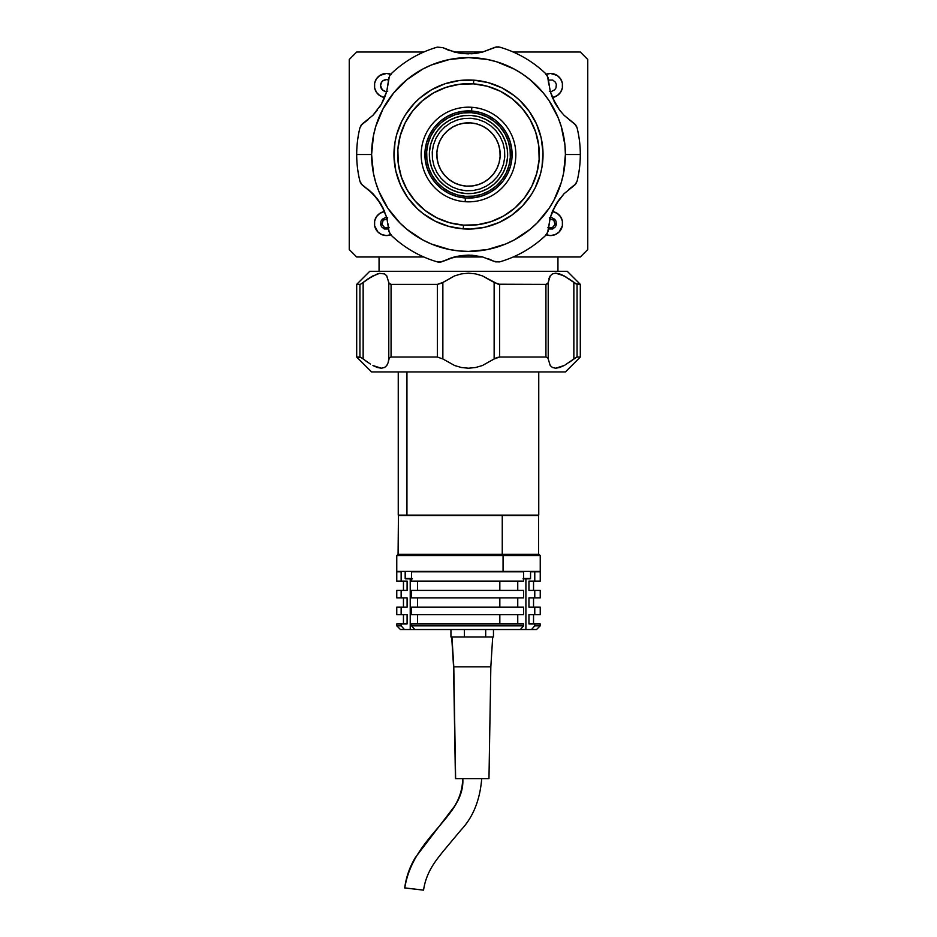 <?xml version="1.0" encoding="UTF-8"?>
<svg xmlns="http://www.w3.org/2000/svg" width="937" height="937" viewBox="0 0 937 937"><rect width="100%" height="100%" fill="white"/><g stroke="black" fill="none" stroke-linecap="round" stroke-linejoin="round"><path stroke-width="1.41" d="M466.263 186.112A31.682 31.682 0 0 1 436.9 152.274A31.682 31.682 0 0 1 470.737 122.911A31.682 31.682 0 0 1 500.1 156.737A31.682 31.682 0 0 1 466.263 186.112L472.471 185.936L478.526 184.554L484.195 182.024L489.266 178.428L493.53 173.919L496.844 168.66L499.058 162.862L500.1 156.737L499.925 150.529L498.554 144.474L496.013 138.805L492.429 133.745L487.908 129.47L482.66 126.167L476.851 123.953L470.737 122.911L464.529 123.075L458.474 124.457L452.805 126.987L447.734 130.583L443.47 135.092L440.156 140.351L437.942 146.149L436.9 152.274L437.075 158.482L438.446 164.537L440.987 170.206L444.571 175.266L449.092 179.541L454.34 182.844L460.149 185.057L466.263 186.112M465.935 190.75L458.919 189.555L452.266 187.013L446.235 183.219L441.058 178.323L436.935 172.513L434.03 166.013L432.449 159.067L432.25 151.946L433.444 144.919L435.998 138.266L439.781 132.234L444.677 127.069L450.498 122.946L456.998 120.041L463.944 118.46L471.065 118.261L478.081 119.456L484.734 121.997L490.765 125.792L495.942 130.688L500.065 136.497L502.97 142.998L504.551 149.943L504.75 157.065L503.556 164.092L501.002 170.745L497.219 176.777L492.323 181.954L486.502 186.065L480.002 188.969L473.056 190.551L465.935 190.75M465.162 201.724A47.33 47.33 0 0 1 421.287 151.173A47.33 47.33 0 0 1 471.838 107.298A47.33 47.33 0 0 0 421.287 151.173A47.33 47.33 0 0 0 465.162 201.724L465.42 198A43.606 43.606 0 0 1 425 151.431A43.606 43.606 0 0 1 471.58 111.011L471.838 107.298L471.58 111.011L480.002 112.452L487.99 115.497L495.216 120.053L501.436 125.921L506.378 132.902L509.857 140.702L511.754 149.042L512 157.58L510.56 166.013L507.503 173.989L502.958 181.228L497.078 187.435L490.11 192.378L482.309 195.868L473.97 197.766L465.42 198L456.998 196.571L449.01 193.514L441.784 188.958L435.564 183.09L430.622 176.109L427.143 168.309L425.246 159.981L425 151.431L426.44 143.01L429.497 135.022L434.042 127.783L439.921 121.576L446.89 116.633L454.691 113.143L463.03 111.245L471.58 111.011A43.606 43.606 0 0 1 512 157.58A43.606 43.606 0 0 1 465.42 198L465.162 201.724A47.33 47.33 0 0 0 515.713 157.849A47.33 47.33 0 0 0 471.838 107.298A47.33 47.33 0 0 1 515.713 157.849A47.33 47.33 0 0 1 465.162 201.724M471.452 112.686A41.931 41.931 0 0 1 510.325 157.463A41.931 41.931 0 0 1 465.548 196.325A41.931 41.931 0 0 1 426.675 151.548A41.931 41.931 0 0 1 471.452 112.686L463.241 112.909L455.23 114.736L447.722 118.085L441.022 122.841L435.365 128.814L430.997 135.771L428.057 143.443L426.675 151.548L426.909 159.77L428.724 167.782L432.086 175.289L436.841 181.989L442.803 187.634L449.76 192.015L457.443 194.955L465.548 196.325L473.759 196.102L481.77 194.275L489.278 190.925L495.978 186.17L501.635 180.197L506.003 173.24L508.943 165.568L510.325 157.463L510.091 149.252L508.276 141.229L504.914 133.733L500.159 127.022L494.197 121.377L487.24 116.996L479.557 114.068L471.452 112.686M471.264 115.474A39.131 39.131 0 0 1 507.538 157.264A39.131 39.131 0 0 1 465.736 193.537A39.131 39.131 0 0 1 429.462 151.747A39.131 39.131 0 0 1 471.264 115.474L463.592 115.684L456.108 117.383L449.104 120.522L442.85 124.949L437.579 130.524L433.491 137.025L430.751 144.181L429.462 151.747L429.673 159.419L431.383 166.891L434.51 173.895L438.949 180.162L444.525 185.432L451.013 189.508L458.181 192.249L465.736 193.537L473.408 193.327L480.892 191.628L487.896 188.501L494.15 184.062L499.421 178.487L503.509 171.998L506.249 164.83L507.538 157.264L507.327 149.592L505.617 142.119L502.49 135.115L498.051 128.861L492.475 123.579L485.987 119.503L478.819 116.762L471.264 115.474M495.111 84.88L501.81 87.82L488.165 82.608L473.759 80.16A74.538 74.538 0 0 1 542.851 159.758A74.538 74.538 0 0 1 463.241 228.862A74.538 74.538 0 0 0 542.851 159.758A74.538 74.538 0 0 0 473.759 80.16L473.49 83.873A70.814 70.814 0 0 1 539.138 159.501A70.814 70.814 0 0 1 463.51 225.138L463.241 228.862L463.51 225.138L477.378 224.763L490.918 221.671L503.591 216.014L514.917 207.979L524.451 197.906L531.841 186.147L536.807 173.181L539.138 159.501L538.752 145.622L535.671 132.094L530.002 119.421L521.979 108.095L511.895 98.549L500.147 91.158L487.181 86.204L473.49 83.873L459.622 84.26L446.082 87.34L433.409 92.997L422.083 101.032L412.549 111.116L405.159 122.864L400.193 135.83L397.862 149.51L398.248 163.389L401.329 176.929L406.998 189.602L415.021 200.916L425.105 210.462L436.853 217.852L449.819 222.807L463.51 225.138A70.814 70.814 0 0 1 397.862 149.51A70.814 70.814 0 0 1 473.49 83.873L473.759 80.16A74.538 74.538 0 0 0 394.149 149.252A74.538 74.538 0 0 0 463.241 228.862A74.538 74.538 0 0 1 394.149 149.252A74.538 74.538 0 0 1 473.759 80.16L459.153 80.559L444.899 83.803L431.559 89.765L438.083 86.462M533.247 117.57L536.55 124.094L529.311 111.398L519.73 100.364L514.179 95.609L501.81 87.82M538.119 181.122L535.179 187.81L540.403 174.165L541.984 167.02L543.003 152.45L541.176 137.95L536.55 124.094M505.441 219.246L498.917 222.561L511.602 215.311L522.635 205.742L531.595 194.193L535.179 187.81M403.753 191.441L400.45 184.917L407.689 197.613L417.27 208.646L422.821 213.402L435.19 221.191L448.835 226.403L463.241 228.862L470.561 229.015L485.05 227.187L498.917 222.561M398.881 127.889L401.821 121.201L396.597 134.846L395.016 141.991L393.997 156.561L395.824 171.061L400.45 184.917M431.559 89.765L419.647 98.209L414.365 103.281L405.405 114.818L401.821 121.201M390.424 234.918L390.729 234.812A12.111 12.111 0 0 1 374.402 223.451A12.111 12.111 0 0 1 384.638 211.493L379.778 213.378L376.44 216.728L374.624 221.085L374.624 225.817L377.939 232.013L381.874 234.648L386.512 235.562L391.139 234.648M391.139 74.374L386.512 73.449L379.778 75.487L376.44 78.825L374.624 83.194L374.624 87.926L376.44 92.283L379.778 95.633L384.638 97.53A12.111 12.111 0 0 1 374.402 85.56A12.111 12.111 0 0 1 390.729 74.21M388.714 80.02A5.962 5.962 0 0 0 380.551 85.56A5.962 5.962 0 0 1 388.714 80.02M546.576 74.093L546.271 74.199A12.111 12.111 0 0 1 562.598 85.56A12.111 12.111 0 0 1 552.361 97.53L557.222 95.633L560.56 92.283L562.376 87.926L562.376 83.194L560.56 78.825L557.222 75.487L550.487 73.449L545.861 74.374M545.861 234.648L550.487 235.562L555.126 234.648L559.061 232.013L562.376 225.817L562.376 221.085L560.56 216.728L557.222 213.378L552.361 211.481A12.111 12.111 0 0 1 562.598 223.451A12.111 12.111 0 0 1 546.271 234.812M379.052 256.996L379.052 271.32L379.052 256.996M379.052 273.44L384.51 273.873L386.606 275.63L388.785 282.435L388.785 358.965L388.152 362.596L389.382 357.583L391.069 357.032L391.069 284.356L389.382 283.817L388.785 282.435L388.785 358.965L388.152 362.596L388.96 358.192L391.069 357.032L437.368 357.032L437.368 284.356L391.069 284.356L391.069 357.032L437.368 357.032L442.861 358.965L442.861 282.435L437.368 284.356L437.368 357.032L442.861 358.965L442.861 282.435L454.679 275.841L461.414 273.885L468.5 273.182L475.574 273.873L482.332 275.853L494.139 282.435L494.139 358.965L482.321 365.559L475.586 367.515L468.5 368.218L461.426 367.515L454.668 365.547L442.861 358.965L454.668 365.547L461.426 367.515L468.5 368.218L475.586 367.515L482.321 365.559L496.692 357.583L499.632 357.032L499.632 284.356L494.139 282.435L494.139 358.965L499.632 357.032L545.931 357.032L545.931 284.356L499.632 284.356L499.632 357.032L545.931 357.032L547.618 357.583L548.215 358.965L548.215 282.435L547.606 283.817L545.931 284.356L545.931 357.032L547.618 357.583L548.215 358.965L548.215 282.435L550.242 275.841L548.04 283.208L545.943 284.356L498.144 284.216L482.332 275.853L475.574 273.873L468.5 273.182L461.414 273.885L454.679 275.841L441.655 283.208L437.368 284.356L391.069 284.356L388.96 283.208L386.77 275.853L384.51 273.873L379.485 273.358L371.919 276.415M557.948 271.32L557.948 256.996L557.948 271.32M580.308 256.996L587.757 249.547L580.308 256.996L513.183 256.996L580.308 256.996M356.692 256.996L423.817 256.996L356.692 256.996L349.243 249.547L349.243 59.476L356.692 52.015L423.817 52.015L356.692 52.015L349.243 59.476L349.243 249.547L356.692 256.996M454.187 256.996L482.813 256.996L454.187 256.996M555.126 234.648L554.411 234.918M548.204 228.968L552.771 228.968L555.454 226.766L556.344 224.622L556.004 221.167L554.704 219.235L551.659 217.607L549.328 217.607M549.328 91.404L551.659 91.404L554.704 89.776L556.004 87.844L556.344 84.4L555.454 82.245L552.771 80.055L548.204 80.055M388.796 80.055L386.512 79.598L383.198 80.605L381.546 82.245L380.551 85.56A5.962 5.962 0 0 0 386.723 91.521A5.962 5.962 0 0 1 380.551 85.56L382.296 89.776L385.341 91.404L387.672 91.404M381.874 74.374L382.589 74.093M387.672 217.607L385.341 217.607L382.296 219.235L380.996 221.167L380.656 224.622L381.546 226.766L384.229 228.968L388.796 228.968M580.308 52.015L587.757 59.476L587.757 249.547L587.757 59.476L580.308 52.015L513.183 52.015L580.308 52.015M454.187 52.015L482.813 52.015L454.187 52.015M389.101 227.328L384.72 227.761L381.945 224.365L383.21 220.16L387.414 218.883M549.586 218.883L553.79 220.16L555.055 224.365L552.28 227.761L547.899 227.328M576.56 126.354L577.063 127.772L574.885 124.082L564.062 115.298L559.576 110.109L564.062 115.298L575.81 125.113L577.063 127.772A111.808 111.808 0 0 1 580.308 154.511L565.398 154.511A96.898 96.898 0 0 1 468.5 251.409A96.898 96.898 0 0 1 371.602 154.511L356.692 154.511A111.808 111.808 0 0 0 359.937 181.239L362.115 184.929L372.949 193.725L381.359 204.816L386.77 217.665L388.96 231.416L391.069 235.152A111.808 111.808 0 0 0 437.368 261.891L441.655 261.856L454.679 256.867L468.5 255.133L482.332 256.867L495.333 261.845L499.632 261.891A111.808 111.808 0 0 0 545.931 235.152L548.04 231.427L550.242 217.653L555.641 204.828L564.062 193.713L574.885 184.94L577.063 181.239A111.808 111.808 0 0 0 580.308 154.511A111.808 111.808 0 0 1 577.063 181.239L575.81 183.91L571.254 187.505M360.44 182.645L359.937 181.239A111.808 111.808 0 0 1 359.937 127.772L361.19 125.101L365.746 121.505M372.938 193.713L368.112 189.321L377.424 198.902L381.359 204.816L386.77 217.665L383.034 207.955L377.424 198.913L372.938 193.713L361.19 183.898L359.937 181.239M438.832 262.161L437.368 261.891A111.808 111.808 0 0 1 391.069 235.152L389.382 232.739L388.761 229.706M388.152 224.025L388.785 230.127L386.77 217.665M475.586 255.578L468.5 255.133L482.332 256.867L472.049 255.239L461.414 255.578L454.668 256.867L440.308 262.137L437.368 261.891M488.54 258.846L494.15 261.364L482.332 256.867M546.903 234.027L545.931 235.152A111.808 111.808 0 0 1 499.632 261.891L494.139 261.353M550.23 217.665L555.641 204.828L564.062 193.713L557.515 201.806L552.49 211.176L550.23 217.665L547.606 232.739L545.931 235.152M564.062 193.713L573.854 185.725M377.424 110.109L372.938 115.298L381.359 104.194L384.51 97.835L386.77 91.346L388.785 78.884L386.758 91.357L381.359 104.194L372.938 115.298L362.115 124.082L359.937 127.772A111.808 111.808 0 0 0 356.692 154.511L371.602 154.511L373.465 135.607L375.772 126.378L383.046 108.833L393.599 93.032L407.033 79.598L422.821 69.045L431.418 64.981L449.596 59.464L468.5 57.602L487.404 59.464L496.633 61.783L514.179 69.045L522.331 73.941L529.967 79.598L543.401 93.032L549.07 100.669L558.019 117.43L561.228 126.378L564.929 145.012L565.398 154.511L563.535 173.415L561.228 182.633L553.954 200.178L549.07 208.342L537.018 223.029L529.967 229.413L514.179 239.966L505.582 244.03L487.404 249.547L468.5 251.409L459.001 250.94L449.596 249.547L431.418 244.03L422.821 239.966L407.033 229.413L399.982 223.029L387.93 208.342L378.981 191.593L375.772 182.633L373.465 173.415L371.602 154.511A96.898 96.898 0 0 1 468.5 57.602A96.898 96.898 0 0 1 565.398 154.511L580.308 154.511A111.808 111.808 0 0 0 577.063 127.772M454.668 256.867L448.46 258.846L461.414 255.578L468.5 255.133L461.426 255.578M384.51 211.188L377.424 198.913M365.793 121.482L368.077 119.725M390.097 74.995L388.96 77.584L386.77 91.346L389.394 76.272L391.069 73.859A111.808 111.808 0 0 1 437.368 47.119L442.861 47.658L437.368 47.119A111.808 111.808 0 0 0 391.069 73.859L390.097 74.995L391.069 73.859M448.46 50.165L442.861 47.658L454.668 52.144L461.414 53.432L448.46 50.165M468.5 53.877L461.426 53.432L472.037 53.772L482.332 52.144L472.049 53.772L461.426 53.432L468.5 53.877M498.144 46.85L499.632 47.119L495.345 47.166L482.321 52.144L496.692 46.873L499.632 47.119A111.808 111.808 0 0 1 545.931 73.859L547.618 76.272L548.836 84.939M442.943 47.693L448.425 50.153M552.49 97.835L550.242 91.357L555.641 104.194L559.576 110.097L552.49 97.835L550.23 91.346L548.04 77.595L545.931 73.859A111.808 111.808 0 0 0 499.632 47.119M559.576 198.902L552.49 211.176M571.207 187.541L568.911 189.297M559.576 110.097L564.051 115.286M555.641 104.194L553.966 101.067L555.641 104.194M550.23 91.346L548.04 77.584M383.034 101.067L384.51 97.835L383.034 101.067M379.485 107.216L381.359 104.194L379.485 107.205M372.938 115.298L363.146 123.286M386.758 91.357L384.51 97.835M461.426 53.432L454.668 52.144M482.321 52.144L475.586 53.432M575.81 283.817L580.308 284.356L567.26 271.32L580.308 284.356L580.308 357.032L565.398 371.942L580.308 357.032L580.308 284.356L577.063 284.356L577.063 357.032L580.308 357.032L577.063 357.032L577.063 284.356L571.664 280.772M566.651 277.352L559.576 273.873L555.641 273.182L552.49 273.885L550.242 275.841L548.836 278.804L550.242 275.841L552.49 273.885L555.641 273.182L564.062 275.853L559.576 273.885L564.062 275.853L573.854 282.435L573.854 358.965L568.876 362.596L576.56 357.173M568.888 278.804L573.854 282.435L573.854 358.965L565.081 364.985M559.576 367.515L564.051 365.559L555.641 368.218L552.49 367.515L555.641 368.218L559.576 367.515L555.641 368.218L552.49 367.515L550.23 365.547L552.49 367.515L550.23 365.547L548.215 358.965L550.23 365.547L552.49 367.515M386.77 365.547L388.164 362.596L386.77 365.547L384.51 367.515L381.359 368.218L384.51 367.515L381.359 368.218L384.51 367.515L386.758 365.559M377.424 367.515L372.938 365.547L381.359 368.218L377.424 367.515M361.19 357.583L359.937 357.032L359.937 284.356L359.937 357.032L356.692 357.032L371.602 371.942L356.692 357.032L361.19 357.583L370.349 364.048M368.112 362.596L365.336 360.616M356.692 284.356L369.74 271.32L356.692 284.356L359.937 284.356L356.692 284.356L356.692 357.032M361.178 283.829L360.44 284.216M368.112 278.804L361.19 283.817L372.949 275.841L368.112 278.804L377.424 273.885M371.602 371.942L565.398 371.942L371.602 371.942M363.146 358.965L363.146 282.435L363.146 358.965L362.115 358.192M575.822 357.571L568.888 362.596M567.26 271.32L369.74 271.32L567.26 271.32M573.854 282.435L574.885 283.208M406.939 515.127L406.939 371.942L406.939 515.127L398.248 515.127L538.752 515.127L406.939 515.127M530.061 515.127L533.083 515.127M398.436 515.502L538.564 515.502L502.255 515.502L502.255 554.271L502.255 515.502L398.436 515.502L398.073 554.271L502.431 554.271L398.483 554.271M428.888 515.502L434.745 515.502M540.239 571.406L396.761 571.406L503.064 571.406L503.064 555.571L396.761 555.571L503.064 555.571L502.431 554.271L503.064 555.571L540.239 555.571L503.064 555.571L503.064 571.406L540.239 571.406L540.239 555.571L538.939 554.271L502.431 554.271L538.939 554.271M517.751 623.96L517.751 614.637L517.751 623.96M499.831 614.637L499.831 623.96L499.831 614.637M517.751 607.188L517.751 597.865L517.751 607.188M499.831 597.865L499.831 607.188L499.831 597.865M517.751 590.415L517.751 581.104L517.751 590.415M499.831 581.104L499.831 590.415L499.831 581.104M414.857 629.547L520.34 629.547L523.572 625.822L523.572 623.96L411.554 623.96L411.554 625.822L523.572 625.822L411.554 625.822L414.857 629.547L520.34 629.547L523.572 625.822L523.572 623.96L411.554 623.96L411.554 625.822L414.857 629.547L404.444 629.547L401.141 625.822L401.141 623.96L396.761 623.96L407.091 623.96L407.091 614.637L401.141 614.637L401.141 607.188L407.091 607.188L407.091 597.865L401.141 597.865L401.141 590.415L407.091 590.415L407.091 581.104L401.141 581.104L401.141 571.781L396.761 571.781L401.141 571.781L401.141 581.104L396.761 581.104L407.091 581.104L407.091 590.415L396.761 590.415L401.141 590.415L401.141 597.865L396.761 597.865L407.091 597.865L407.091 607.188L396.761 607.188L401.141 607.188L401.141 614.637L396.761 614.637L407.091 614.637L407.091 623.96L401.141 623.96L401.141 625.822L396.761 625.822L401.141 625.822L404.444 629.547L400.486 629.547L410.219 629.547L410.219 578.867L410.219 629.547M540.134 581.104L534.769 581.104L540.239 581.104L540.239 571.781L530.553 571.781L534.769 571.781L534.769 581.104L528.948 581.104L528.948 590.415L534.769 590.415L534.769 597.865L528.948 597.865L528.948 607.188L534.769 607.188L534.769 614.637L528.948 614.637L528.948 623.96L534.769 623.96L534.769 625.822L540.239 625.822L534.769 625.822L531.537 629.547L536.514 629.547L540.239 625.822L540.239 623.96L534.769 623.96L534.769 625.822L531.537 629.547L520.527 629.547M536.397 629.547L525.903 629.547L525.903 578.867L525.903 629.547M411.554 571.781L411.554 581.104L523.572 581.104L523.572 571.781L411.554 571.781L523.572 571.781L523.572 581.104L411.554 581.104L411.554 571.781M417.515 581.104L417.515 590.415L417.515 581.104M411.554 590.415L411.554 597.865L523.572 597.865L523.572 590.415L411.554 590.415L523.572 590.415L523.572 597.865L411.554 597.865L411.554 590.415M417.515 597.865L417.515 607.188L417.515 597.865M411.554 607.188L411.554 614.637L523.572 614.637L523.572 607.188L411.554 607.188L523.572 607.188L523.572 614.637L411.554 614.637L411.554 607.188M417.515 614.637L417.515 623.96L417.515 614.637M540.134 597.865L534.769 597.865L540.239 597.865L540.239 590.415L528.948 590.415L528.948 581.104L534.769 581.104L534.769 571.781L540.122 571.781M540.134 614.637L534.769 614.637L540.239 614.637L540.239 607.188L528.948 607.188L528.948 597.865L534.769 597.865L534.769 590.415L540.122 590.415M540.122 623.96L528.948 623.96L528.948 614.637L534.769 614.637L534.769 607.188L540.122 607.188M492.698 636.996L493.471 636.996L493.471 629.547L493.471 636.996L451.95 636.996L453.789 666.816L455.628 778.624L488.973 778.624L490.836 666.816L453.789 666.816L490.836 666.816L492.698 636.996M450.943 636.996L450.943 629.547L450.943 636.996M464.424 636.996L464.424 629.547L464.424 636.996M485.694 636.996L485.694 629.547L485.694 636.996M404.796 887.901L423.559 890.127L404.796 887.901C413.135 836.062 464.998 816.432 462.819 778.624C464.998 816.432 413.135 836.062 404.796 887.901L423.536 890.127M451.704 636.996L453.567 666.816L455.441 778.624L453.789 666.816L451.95 636.996M455.452 778.624L488.962 778.624M423.454 890.15L404.702 887.936M523.572 578.492L530.553 578.492L530.553 571.406M530.529 578.492L524.533 578.492M524.474 578.867L530.553 578.492M523.022 578.867L530.119 578.867M405.557 578.867L411.554 578.492L405.276 578.492M405.651 578.867L411.554 578.867M405.616 578.867L412.385 578.867M398.248 515.127L398.248 371.942M538.752 515.127L538.752 371.942M538.564 515.502L538.564 554.271M396.761 571.406L396.761 555.571L398.061 554.271M396.761 623.96L396.761 625.822L400.486 629.547M396.761 571.781L396.761 581.104M403.46 590.415L403.46 581.104M396.761 590.415L396.761 597.865M403.46 607.188L403.46 597.865M396.761 607.188L396.761 614.637M403.46 623.96L403.46 614.637M533.54 590.415L533.54 581.104M533.54 607.188L533.54 597.865M533.54 623.96L533.54 614.637M481.712 778.624C479.99 800.093 473.068 817.24 460.945 830.065L443.33 851.147C436.783 859.487 426.23 871.375 423.559 890.138M462.702 778.624C462.527 788.755 459.692 798.101 454.211 806.663L415.431 857.437C409.738 866.842 406.154 877.009 404.69 887.925M405.182 578.492L405.182 571.406"/></g></svg>
